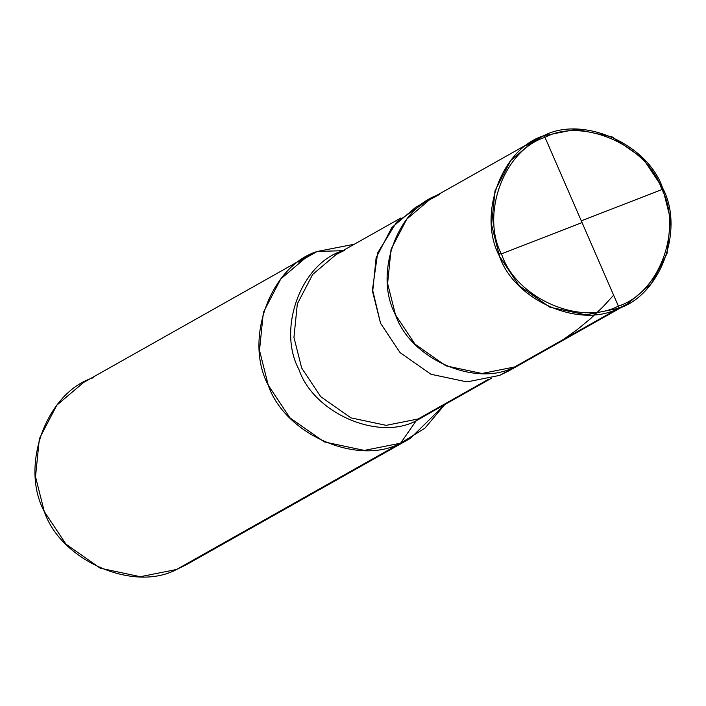 <?xml version="1.0" encoding="UTF-8"?>
<svg xmlns="http://www.w3.org/2000/svg" width="706" height="706" viewBox="0 0 706 706"><rect width="100%" height="100%" fill="white"/><g stroke="black" fill="none" stroke-linecap="round" stroke-linejoin="round"><path stroke-width="1.06" d="M544.997 137.361L618.359 306.077C580.535 326.357 516.501 298.32 501.922 255.095C480.204 214.853 503.899 150.104 544.997 137.361C503.899 150.104 480.204 214.853 501.922 255.095C516.501 298.32 580.535 326.357 618.359 306.077L618.562 308.345C579.882 329.093 514.392 300.412 499.477 256.207C477.274 215.048 501.498 148.834 543.541 135.799L544.997 137.361C582.821 117.081 646.855 145.118 661.434 188.343C683.152 228.585 659.457 293.334 618.359 306.077L544.997 137.361L543.541 135.799L534.813 140.07L510.747 160.509L495.047 190.638L491.588 224.852L499.477 256.207L519.016 285.568L549.895 307.216L585.901 314.85L618.562 308.345L514.577 366.979L481.916 373.483L445.91 365.84L415.031 344.193L395.492 314.832L387.603 283.477L391.071 249.271L406.771 219.134L430.828 198.695L406.771 219.134L391.071 249.271L387.603 283.477L395.492 314.832L415.031 344.193L445.91 365.84L481.916 373.483L514.577 366.979L618.562 308.345L618.359 306.077C659.457 293.334 683.152 228.585 661.434 188.343C646.855 145.118 582.821 117.081 544.997 137.361M526.65 145.33L543.541 135.799C582.221 115.06 647.711 143.733 662.616 187.946C684.829 229.097 660.595 295.32 618.562 308.345L627.29 304.083L651.347 283.644L667.046 253.507L670.515 219.301L662.616 187.946L643.087 158.585L612.199 136.938L576.193 129.295L543.541 135.799L526.65 145.33M439.556 194.432C397.522 207.458 373.289 273.681 395.492 314.832C410.407 359.045 475.897 387.718 514.577 366.979C475.897 387.718 410.407 359.045 395.492 314.832C373.289 273.681 397.522 207.458 439.556 194.432L415.887 207.123L391.821 227.561L376.121 257.699L372.653 291.905L380.552 323.26L400.081 352.621L430.969 374.268L466.975 381.911L499.636 375.398L515.609 366.538M627.29 304.083L523.305 362.707L514.577 366.979L523.305 362.707L508.355 371.135L499.636 375.398L466.975 381.911L430.969 374.268L400.081 352.621L380.552 323.26L372.486 289.442L377.684 252.898L396.56 222.161L423.574 203.302M93.236 377.763C46.525 392.236 19.609 465.81 44.275 511.541C60.848 560.661 133.611 592.519 176.588 569.477L400.584 443.183L410.283 438.444L444.736 404.609L424.835 428.268L400.584 443.183L416.169 420.802L433.299 411.051L416.169 420.802L418.102 418.985L426.627 414.81L418.102 418.985L488.931 379.043L418.102 418.985L386.164 425.347L350.961 417.873L320.762 396.71L301.665 368.002L293.943 337.344L297.332 303.898L312.679 274.431L336.206 254.451L312.679 274.431L297.332 303.898L293.943 337.344L301.665 368.002L320.762 396.71L350.961 417.873L386.164 425.347L418.102 418.985L416.169 420.802C378.081 441.224 313.605 412.992 298.929 369.467C277.061 328.943 300.915 263.753 342.304 250.921L342.304 250.921C300.915 263.753 277.061 328.943 298.929 369.467C313.605 412.992 378.081 441.224 416.169 420.802L400.584 443.183C357.607 466.234 284.845 434.366 268.271 385.247C243.596 339.515 270.522 265.941 317.223 251.468L342.887 250.683L317.223 251.468L307.534 256.207L280.794 278.914L263.356 312.396L259.499 350.405L268.271 385.247L289.981 417.873L324.292 441.921L364.296 450.41L400.584 443.183L176.588 569.477L140.3 576.705L100.296 568.215L65.985 544.167L44.275 511.541L35.512 476.7L39.359 438.691L56.807 405.209L83.537 382.502L307.534 256.207M344.74 250.277L336.206 254.451L400.779 218.039M298.462 262.05L317.223 251.468L354.315 244.241L317.223 251.468L298.462 262.05M410.283 438.444L186.287 564.738L176.588 569.477M581.32 220.846L661.946 189.543L663.605 190.302L663.199 192.694M613.629 295.196L602.774 307.039L590.34 318.847L576.978 329.808L563.3 339.507M582.035 222.593L501.41 253.895L498.489 253.851M534.813 140.07L430.828 198.695M491.2 378.407L426.627 414.81"/></g></svg>
